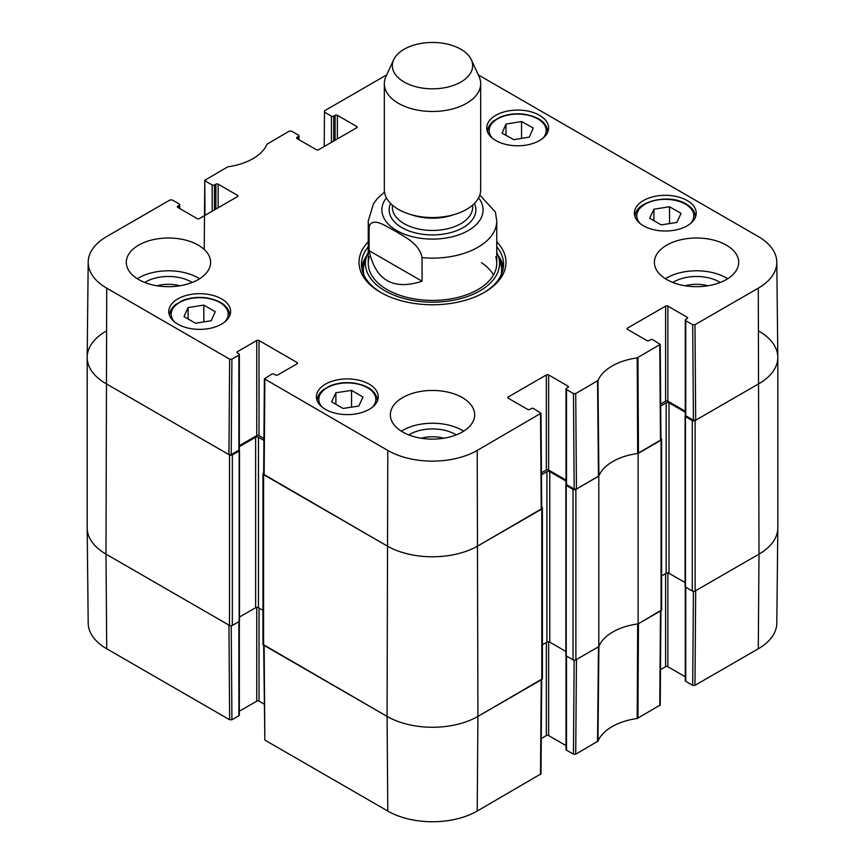 <?xml version="1.0" encoding="UTF-8"?>
<svg xmlns="http://www.w3.org/2000/svg" width="865" height="865" viewBox="0 0 865 865"><rect width="100%" height="100%" fill="white"/><g stroke="black" fill="none" stroke-linecap="round" stroke-linejoin="round"><path stroke-width="1.3" d="M87.181 357.418L87.181 527.899A64.248 37.087 0 0 0 105.995 554.119L229.506 625.427A2.011 1.157 0 0 0 232.339 625.427L232.339 454.947A2.011 1.157 180 0 1 229.506 454.947L105.995 383.649A64.248 37.087 180 0 1 87.181 357.418A64.248 37.087 180 0 1 105.995 331.198M232.339 454.947L239.151 451.011A1.2 0.692 0 0 0 239.151 450.038L239.118 450.016M239.346 446.643L255.618 437.247A2.011 1.157 180 0 1 258.462 437.247L263.922 440.404M263.674 472.917L263.565 472.982A2.011 1.157 180 0 0 262.982 473.804L262.982 644.274A2.011 1.157 0 0 0 263.565 645.095L387.077 716.404A64.248 37.087 0 0 0 477.923 716.404L541.804 679.522A2.011 1.157 0 0 0 542.398 678.701L542.398 508.22A2.011 1.157 180 0 1 541.804 509.042L477.923 545.923A64.248 37.087 180 0 1 387.077 545.923L263.565 474.625A2.011 1.157 180 0 1 262.982 473.804M541.695 507.344L541.804 507.409A2.011 1.157 180 0 1 542.398 508.22M541.458 474.82L546.918 471.674A2.011 1.157 180 0 1 549.762 471.674L566.034 481.07M566.261 484.432L566.229 484.454A1.2 0.692 0 0 0 566.229 485.438L573.041 489.374L573.041 659.844A2.011 1.157 0 0 0 575.874 659.844L598.796 646.62L598.796 476.139L575.874 489.374A2.011 1.157 180 0 1 573.041 489.374M598.796 476.139A52.192 30.134 180 0 1 638.132 453.433L638.132 623.903L661.055 610.668A2.011 1.157 0 0 0 661.639 609.857L661.639 439.377A2.011 1.157 180 0 1 661.055 440.199L638.132 453.433M660.947 438.501L661.055 438.555A2.011 1.157 180 0 1 661.639 439.377M660.698 405.977L666.158 402.82A2.011 1.157 180 0 1 669.002 402.82L685.285 412.227M685.502 415.589L685.469 415.611A1.2 0.692 0 0 0 685.469 416.595L692.281 420.531L692.281 591A2.011 1.157 0 0 0 695.125 591L759.005 554.119A64.248 37.087 0 0 0 777.819 527.899L777.819 357.418A64.248 37.087 180 0 1 759.005 383.649L695.125 420.531A2.011 1.157 180 0 1 692.281 420.531M759.005 331.198A64.248 37.087 180 0 1 777.819 357.418M262.982 610.333L258.462 607.727A2.011 1.157 0 0 0 255.618 607.727L239.508 617.026M239.508 450.524L239.508 621.005A1.2 0.692 180 0 1 239.151 621.492L232.339 625.427M692.281 591L685.469 587.065A1.2 0.692 180 0 1 685.112 586.578L685.112 416.097M685.112 582.599L669.002 573.3A2.011 1.157 0 0 0 666.158 573.3L661.639 575.917M638.132 623.903A52.192 30.134 0 0 0 598.796 646.62M573.041 659.844L566.229 655.919A1.2 0.692 180 0 1 565.872 655.421L565.872 484.951M565.872 651.453L549.762 642.144A2.011 1.157 0 0 0 546.918 642.144L542.398 644.76M422.077 281.244C393.164 290.543 375.507 280.346 369.106 250.666L369.106 227.062C371.928 215.936 386.633 226.673 395.586 231.279C404.55 237.01 419.255 243.26 422.077 257.64L422.077 281.244L369.106 250.666M422.077 257.64A64.248 37.087 180 0 0 496.748 221.04L495.429 212.13L479.805 194.993M460.894 49.251A40.147 23.182 180 0 1 471.295 59.674A40.147 23.182 180 0 1 432.5 88.825A40.147 23.182 180 0 1 393.705 59.674A40.147 23.182 180 0 1 422.077 43.261A40.147 23.182 180 0 1 460.894 49.251M471.295 59.674L479.059 76.498A48.181 27.821 180 0 1 480.68 83.656A48.181 27.821 180 0 1 432.5 111.477A48.181 27.821 180 0 1 384.32 83.656A48.181 27.821 180 0 1 385.941 76.498L393.705 59.674M480.68 83.656L480.68 189.716A48.181 27.821 180 0 1 432.5 217.537A48.181 27.821 180 0 1 384.32 189.716L384.32 83.656M204.973 215.363L204.767 180.309L227.809 166.815A53.208 30.718 0 0 0 267.026 144.174L289.278 131.134L291.548 131.134L298.49 135.145A1.611 0.93 180 0 1 298.966 135.805A1.611 0.93 180 0 1 298.49 136.454L298.49 139.406M205.232 180.969L212.185 184.98L212.185 211.201M214.455 209.892L214.455 184.98A1.611 0.93 180 0 1 212.185 184.98M214.455 184.98L215.872 184.159L215.872 209.071M218.142 207.762L218.142 184.159A1.611 0.93 0 0 0 215.872 184.159M218.142 184.159L237.453 195.306L237.453 196.615A1.611 0.93 0 0 0 237.918 195.966A1.611 0.93 0 0 0 237.453 195.306M237.453 196.615L199.404 218.585A1.611 0.93 0 0 1 197.133 218.585L177.833 207.438L177.833 206.119A1.611 0.93 0 0 0 177.357 206.778A1.611 0.93 0 0 0 177.833 207.438M177.833 206.119L179.25 205.308L179.25 208.26M231.928 359.137L238.87 355.126L238.87 450.2L231.204 454.622L231.928 359.137L229.647 359.137L106.719 288.164A63.231 36.503 180 0 1 88.198 262.117A63.231 36.503 180 0 1 106.719 236.534L170.027 199.977L172.297 199.977L179.25 203.989A1.611 0.93 180 0 1 179.715 204.648A1.611 0.93 180 0 1 179.25 205.308M237.453 352.996L237.453 351.677A1.611 0.93 0 0 0 236.978 352.336A1.611 0.93 0 0 0 237.453 352.996L238.87 353.817A1.611 0.93 180 0 1 239.346 354.466A1.611 0.93 180 0 1 238.87 355.126M237.453 351.677L256.754 340.54L256.754 435.603A1.611 0.93 180 0 1 259.024 435.603L259.024 340.54A1.611 0.93 0 0 0 256.754 340.54M259.024 340.54L297.073 362.5L297.073 363.808A1.611 0.93 0 0 0 297.538 363.159A1.611 0.93 0 0 0 297.073 362.5M297.073 363.808L277.762 374.956A1.611 0.93 0 0 1 275.492 374.956L274.075 374.134A1.611 0.93 180 0 0 271.805 374.134L264.387 378.805L263.663 474.29L387.077 545.923A64.248 37.087 0 0 0 477.923 545.923L541.706 508.707L540.993 413.221L477.21 450.438A63.231 36.503 180 0 1 387.79 450.438L264.387 378.805M508.306 398.235L508.306 396.927A1.611 0.93 0 0 0 507.831 397.576A1.611 0.93 0 0 0 508.306 398.235L527.607 409.383A1.611 0.93 0 0 0 529.888 409.383L531.305 408.561A1.611 0.93 180 0 1 533.575 408.561L540.993 413.221M508.306 396.927L546.345 374.956L546.345 470.03A1.611 0.93 180 0 1 548.626 470.03L548.626 374.956A1.611 0.93 0 0 0 546.345 374.956M548.626 374.956L567.927 386.104L567.927 387.412A1.611 0.93 0 0 0 568.402 386.763A1.611 0.93 0 0 0 567.927 386.104M567.927 387.412L566.51 388.234A1.611 0.93 180 0 0 566.034 388.893A1.611 0.93 180 0 0 566.51 389.542L573.452 393.553L574.176 489.049L576.447 489.049L598.894 475.891A52.192 30.134 180 0 1 637.689 453.487L660.957 439.863L660.233 344.378L637.191 357.883A53.208 30.718 0 0 0 597.975 380.524L575.722 393.553L573.452 393.553M627.547 329.392L627.547 328.073A1.611 0.93 0 0 0 627.082 328.732A1.611 0.93 0 0 0 627.547 329.392L646.858 340.54A1.611 0.93 0 0 0 649.128 340.54L650.545 339.718A1.611 0.93 180 0 1 652.816 339.718L660.233 344.378M627.547 328.073L665.596 306.113L665.596 401.187A1.611 0.93 180 0 1 667.866 401.187L667.866 306.113A1.611 0.93 0 0 0 665.596 306.113M667.866 306.113L687.167 317.26L687.167 318.569A1.611 0.93 0 0 0 687.643 317.909A1.611 0.93 0 0 0 687.167 317.26M687.167 318.569L685.75 319.39A1.611 0.93 180 0 0 685.285 320.05A1.611 0.93 180 0 0 685.75 320.699L692.703 324.71L693.416 420.195L695.687 420.195L759.005 383.649A64.248 37.087 0 0 0 777.819 357.191L776.802 262.117A63.231 36.503 180 0 1 758.281 288.164L694.973 324.71L692.703 324.71M478.323 74.898L758.281 236.534A63.231 36.503 180 0 1 776.802 262.117M324.213 146.52L324.483 110.807L386.677 74.898M324.483 112.126L331.425 116.137L331.425 142.357M333.695 141.049L333.695 116.137A1.611 0.93 180 0 1 331.425 116.137M333.695 116.137L335.112 115.315L335.112 140.227M337.393 138.919L337.393 115.315A1.611 0.93 0 0 0 335.112 115.315M337.393 115.315L356.694 126.463L356.694 127.771A1.611 0.93 0 0 0 357.169 127.112A1.611 0.93 0 0 0 356.694 126.463M356.694 127.771L318.655 149.731A1.611 0.93 0 0 1 316.374 149.731L297.073 138.595L297.073 137.275A1.611 0.93 0 0 0 296.598 137.935A1.611 0.93 0 0 0 297.073 138.595M297.073 137.275L298.49 136.454M643.452 225.797A30.913 17.851 180 0 1 634.391 213.168A30.913 17.851 180 0 1 665.315 195.317A30.913 17.851 180 0 1 696.228 213.168A30.913 17.851 180 0 1 677.144 229.658A30.913 17.851 180 0 1 643.452 225.797M325.467 409.383A30.913 17.851 180 0 1 316.406 396.754A30.913 17.851 180 0 1 347.33 378.913A30.913 17.851 180 0 1 378.243 396.754A30.913 17.851 180 0 1 359.159 413.254A30.913 17.851 180 0 1 325.467 409.383M177.833 324.148A30.913 17.851 180 0 1 168.772 311.519A30.913 17.851 180 0 1 199.685 293.668A30.913 17.851 180 0 1 230.609 311.519A30.913 17.851 180 0 1 211.525 328.008A30.913 17.851 180 0 1 177.833 324.148M495.818 140.552A30.913 17.851 180 0 1 486.757 127.933A30.913 17.851 180 0 1 517.67 110.082A30.913 17.851 180 0 1 548.594 127.933A30.913 17.851 180 0 1 529.51 144.423A30.913 17.851 180 0 1 495.818 140.552M666.731 279.557A42.158 24.339 180 0 1 654.383 262.344A42.158 24.339 180 0 1 696.541 238.005A42.158 24.339 180 0 1 738.699 262.344A42.158 24.339 180 0 1 712.673 284.834A42.158 24.339 180 0 1 666.731 279.557M402.69 432.003A42.158 24.339 180 0 1 390.342 414.789A42.158 24.339 180 0 1 432.5 390.45A42.158 24.339 180 0 1 474.658 414.789A42.158 24.339 180 0 1 448.632 437.279A42.158 24.339 180 0 1 402.69 432.003M138.649 279.557A42.158 24.339 180 0 1 126.301 262.344A42.158 24.339 180 0 1 168.459 238.005A42.158 24.339 180 0 1 210.617 262.344A42.158 24.339 180 0 1 184.591 284.834A42.158 24.339 180 0 1 138.649 279.557M368.252 241.757A73.482 42.417 0 0 0 380.546 292.348A73.482 42.417 0 0 0 484.454 292.348A73.482 42.417 0 0 0 496.748 241.757M685.156 285.785A26.685 15.408 180 0 1 707.927 285.785M157.073 285.785A26.685 15.408 180 0 1 179.844 285.785M421.114 438.231A26.685 15.408 180 0 1 443.886 438.231M203.805 305.096L215.255 311.703L211.168 320.753L195.447 323.218L183.996 316.601L188.083 307.562L203.805 305.096L203.805 321.91M188.083 307.562L188.083 318.958M653.908 209.211L669.532 206.757L681.058 213.406L676.808 222.435L661.184 224.889L649.658 218.229L653.908 209.211L653.908 220.683M669.532 206.757L669.532 223.57M351.558 390.396L363.008 397.003L358.737 406.085L343.059 408.442L331.609 401.825L335.88 392.753L351.558 390.396L351.558 407.166M335.88 392.753L335.88 404.29M521.552 121.522L533.262 127.977L529.337 137.113L513.767 139.665L502.057 133.21L505.982 124.073L521.552 121.522L521.552 138.389M505.982 124.073L505.982 135.373M366.868 255.456A71.071 41.033 0 0 0 361.678 267.761M503.322 267.761A71.071 41.033 0 0 0 498.132 255.456M368.252 252.31A67.081 38.73 0 0 0 366.479 256.624A67.081 38.73 0 0 0 432.5 302.177A67.081 38.73 0 0 0 498.521 256.624A67.081 38.73 0 0 0 496.748 252.31M369.269 256.786A64.248 37.087 0 0 0 432.5 300.425A64.248 37.087 0 0 0 495.732 256.786M493.483 274.983A64.248 37.087 0 0 0 481.437 262.614M693.416 420.195L685.75 415.773L685.75 320.699M685.285 320.05L685.285 415.114A1.611 0.93 0 0 0 685.75 415.773M685.285 411.243L667.866 401.187M665.596 401.187L660.687 404.02M574.176 489.049L566.51 484.616L566.51 389.542M566.034 388.893L566.034 483.968A1.611 0.93 0 0 0 566.51 484.616M566.034 480.086L548.626 470.03M546.345 470.03L541.436 472.863M263.933 438.447L259.024 435.603M256.754 435.603L239.346 445.659M238.87 450.2A1.611 0.93 0 0 0 239.346 449.541L239.346 354.466M88.198 262.117L87.181 357.191A64.248 37.087 0 0 0 105.995 383.649L228.933 454.622L231.204 454.622M720.264 282.466A32.308 18.652 0 0 0 719.388 281.936A32.308 18.652 0 0 0 672.819 282.466M727.703 278.735A42.158 24.339 0 0 0 665.38 278.735M192.181 282.466A32.308 18.652 0 0 0 191.306 281.936A32.308 18.652 0 0 0 144.736 282.466M199.62 278.735A42.158 24.339 0 0 0 137.297 278.735M456.223 434.911A32.308 18.652 0 0 0 455.347 434.381A32.308 18.652 0 0 0 408.777 434.911M463.662 431.181A42.158 24.339 0 0 0 401.338 431.181M496.748 246.763A71.071 41.033 180 0 1 503.571 264.312A71.071 41.033 180 0 1 483.589 292.835M381.411 292.835A71.071 41.033 180 0 1 361.429 264.312A71.071 41.033 180 0 1 368.252 246.763M574.165 660.179L573.452 754.183L575.722 754.183L597.975 741.143A53.208 30.718 180 0 1 637.191 718.501L660.233 705.007L660.947 610.733M573.452 754.183L566.51 750.171L566.51 656.081M566.034 655.778L566.034 749.512A1.611 0.93 0 0 0 566.51 750.171M566.034 745.63L548.626 735.574L548.626 641.819M546.345 642.479L546.345 735.574A1.611 0.93 180 0 1 548.626 735.574M546.345 735.574L541.263 738.515M263.674 645.149L264.852 740.083L387.79 811.056A63.231 36.503 0 0 0 477.21 811.056L540.993 773.851L541.706 679.576M264.117 704.099L259.024 701.158L259.024 608.052M256.754 607.392L256.754 701.158A1.611 0.93 180 0 1 259.024 701.158M256.754 701.158L239.346 711.214M238.87 621.654L238.87 715.744A1.611 0.93 0 0 0 239.346 715.096L239.346 621.351M238.87 715.744L231.928 719.756L231.215 625.752M229.647 719.756L228.933 625.103L105.995 554.119A64.248 37.087 180 0 1 87.181 528.126L88.198 623.189A63.231 36.503 0 0 0 106.719 648.782L229.647 719.756L231.928 719.756M758.281 648.782A63.231 36.503 0 0 0 776.802 623.189L777.819 528.126A64.248 37.087 180 0 1 759.005 554.119L695.687 590.676L694.973 685.34L758.281 648.782L759.005 554.119L758.281 288.164M693.416 591.336L692.703 685.34L694.973 685.34M692.703 685.34L685.75 681.328L685.75 587.238M685.285 586.935L685.285 680.668A1.611 0.93 0 0 0 685.75 681.328M685.285 676.787L667.866 666.731L667.866 572.976M665.596 573.625L665.596 666.731A1.611 0.93 180 0 1 667.866 666.731M665.596 666.731L660.503 669.672M660.957 610.355L638.457 623.719L637.948 718.253M541.706 679.198L477.923 716.404A64.248 37.087 180 0 1 387.077 716.404L263.663 644.771M597.553 741.586L598.472 646.804L576.447 659.519L575.722 754.183M637.191 718.501L637.689 623.968A52.192 30.134 0 0 0 598.894 646.36L597.975 741.143M229.506 454.947L229.506 625.427M106.719 648.782L105.995 554.119L106.719 288.164M263.565 645.095L263.565 474.625M387.79 811.056L387.077 716.404L387.79 450.438M255.618 437.247L255.618 607.727M258.462 437.247L258.462 607.727M239.151 451.011L239.151 621.492M661.055 440.199L661.055 610.668M695.125 591L695.125 420.531M685.469 416.595L685.469 587.065M575.874 659.844L575.874 489.374M541.804 509.042L541.804 679.522M477.21 811.056L477.923 716.404L477.21 450.438M546.918 471.674L546.918 642.144M549.762 471.674L549.762 642.144M566.229 485.438L566.229 655.919M666.158 402.82L666.158 573.3M669.002 402.82L669.002 573.3M369.106 227.062A64.248 37.087 180 0 1 368.252 221.04L368.252 263.328M478.583 197.836A50.592 29.205 180 0 1 432.5 239.097A50.592 29.205 180 0 1 386.417 197.836M453.779 214.671A40.147 23.182 180 0 1 411.221 214.671M472.647 205.092L472.647 207.265A40.147 23.182 180 0 1 432.5 230.447A40.147 23.182 180 0 1 392.353 207.265L392.353 205.092M474.398 203.448A43.369 25.031 180 0 1 432.5 234.923A43.369 25.031 180 0 1 390.602 203.448M174.579 321.931A28.513 16.457 180 0 1 199.685 297.69A28.513 16.457 180 0 1 224.803 321.931M229.798 315.455L229.798 315.563A30.113 17.386 0 0 0 229.798 315.455C228.857 306.253 221.008 300.371 206.281 297.82C197.577 296.76 189.576 297.722 182.266 300.674L175.4 304.707C171.562 307.897 169.616 311.486 169.572 315.455A30.113 17.386 0 0 0 169.572 315.563L169.572 315.455M640.197 223.581A28.513 16.457 180 0 1 648.307 202.583A28.513 16.457 180 0 1 685.469 204.162A28.513 16.457 180 0 1 690.421 223.581M635.202 217.104A30.113 17.386 0 0 0 635.202 217.212L635.202 217.104C633.688 201.718 668.807 192.938 686.269 204.075C692.26 207.643 695.309 211.99 695.428 217.104L695.428 217.212A30.113 17.386 0 0 0 695.428 217.104M322.213 407.166A28.513 16.457 180 0 1 344.086 383.033A28.513 16.457 180 0 1 374.837 403.696A28.513 16.457 180 0 1 372.437 407.166M377.443 400.69L377.443 400.798A30.113 17.386 0 0 0 377.443 400.69C376.491 391.488 368.652 385.606 353.915 383.054C345.211 382.006 337.209 382.957 329.9 385.92L323.034 389.942C319.196 393.132 317.26 396.721 317.217 400.69A30.113 17.386 0 0 0 317.217 400.798L317.217 400.69M492.563 138.346A28.513 16.457 180 0 1 514.124 114.223A28.513 16.457 180 0 1 545.35 134.518A28.513 16.457 180 0 1 542.788 138.346M547.783 131.869L547.783 131.977A30.113 17.386 0 0 0 547.783 131.869C546.842 122.668 538.992 116.786 524.266 114.234C515.562 113.174 507.56 114.126 500.251 117.089L493.385 121.122C489.547 124.311 487.601 127.89 487.557 131.869A30.113 17.386 0 0 0 487.557 131.977L487.557 131.869M366.5 256.548A70.714 40.828 0 0 0 361.894 268.972M503.106 268.972A70.714 40.828 0 0 0 498.5 256.548M366.479 256.624L364.446 263.155A69.135 39.92 0 0 0 363.851 274.94M501.149 274.94A69.135 39.92 0 0 0 500.554 263.155L498.521 256.624M638.457 453.238L637.948 357.634M637.191 357.883L637.689 453.487M659.768 345.038L660.482 440.523M598.894 475.891L597.975 380.524M597.553 380.957L598.472 476.334M576.447 489.049L575.722 393.553M229.647 359.137L228.933 454.622M264.139 474.95L264.852 379.465M540.517 413.881L541.241 509.366M695.687 420.195L694.973 324.71M660.482 611.004L659.768 705.656M541.241 679.847L540.517 774.51M264.852 740.083L264.139 645.42M496.748 221.04L496.748 263.328M384.493 192.095L377.616 198.258L373.55 203.556L368.252 221.04M298.966 139.676L298.966 135.805M204.237 249.477L204.767 180.309M179.715 208.53L179.715 204.648"/></g></svg>
